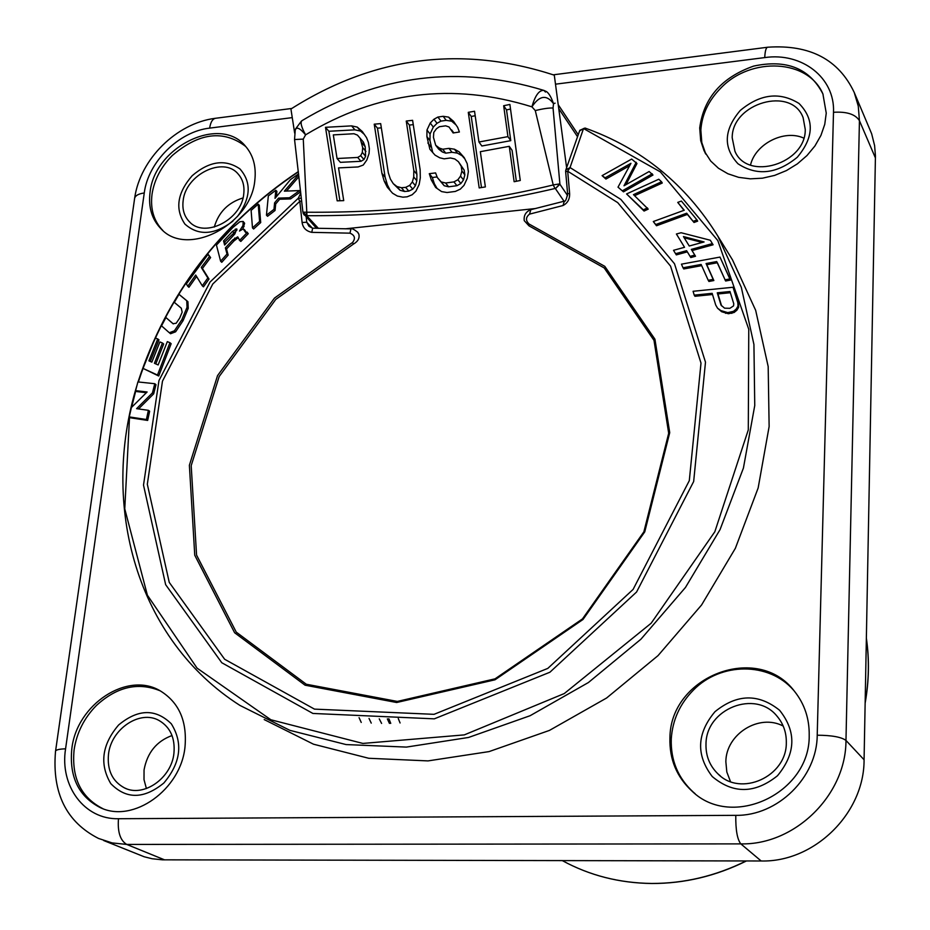 <?xml version="1.0" encoding="UTF-8"?>
<svg xmlns="http://www.w3.org/2000/svg" width="930" height="930" viewBox="0 0 930 930"><rect width="100%" height="100%" fill="white"/><g stroke="black" fill="none" stroke-linecap="round" stroke-linejoin="round"><path stroke-width="1.4" d="M366.56 137.675L362.328 131.56L357.26 127.096L351.61 125.876L325.5 127.317L337.172 200.834L343.728 200.624L338.543 167.9L358.097 166.947L363.246 165.063L366.815 160.053L369.047 153.52L369.373 148.695L368.385 142.36L366.56 137.675M333.312 134.897L337.055 158.507L340.392 162.343L360.956 161.297L363.944 159.53L365.595 156.252L365.188 146.719L363.374 142.058L357.434 135.106L353.946 133.734L333.312 134.897M337.055 158.507L357.69 157.449L360.677 155.67L362.34 152.381L362.665 147.556L360.096 138.128M545.468 92.058L543.911 90.408L546.619 91.675C549.13 93.593 551.42 97.592 553.513 103.66C546.631 94.36 539.435 95.418 531.925 106.834C452.747 82.235 377.301 91.582 305.575 134.85L303.273 139.105L306.958 215.702L304.168 214.981L303.11 213.051M294.554 139.477L295.24 130.13C296.449 126.457 299.902 128.026 305.575 134.85C301.157 126.713 300.03 121.946 302.204 120.54C378.615 74.702 459.188 64.67 543.911 90.408L543.911 90.408C539.144 90.012 535.145 95.488 531.925 106.834L535.273 110.542L553.222 184.965C474.823 203.821 392.507 212.9 306.272 212.226L302.913 212.156L294.554 139.535L303.273 139.105M384.218 181.141L387.333 187.267L392.576 193.231L397.331 196.044L402.876 197.172L407.119 196.811L412.164 194.754L415.908 191.196L419.163 184.454L420.302 177.897L420.151 169.853L412.606 120.319L406.247 121.051L413.815 170.527L413.734 176.967L412.339 181.931L409.653 185.395L405.666 187.36L401.423 187.732L396.924 186.523L393.239 183.629L390.379 179.072L388.333 172.852L380.672 123.62L374.232 124.178L381.916 173.34L384.218 181.141L387.392 184.907L390.333 190.673M426.893 136.582L429.881 149.265L435.042 155.124L439.716 157.786L444.145 158.832L450.411 157.972L454.828 158.972L458.42 161.715L461.21 166.214L461.908 171.004L460.536 176.096L457.886 179.734L453.956 181.896L445.621 183.001L441.204 181.943L437.344 177.572L435.589 172.922L429.288 173.678L431.299 179.909L435.635 187.465L441.587 191.592L447.039 192.522L455.375 191.429L460.327 189.127L464.012 185.349L467.232 178.362L468.371 171.666L467.209 163.668L464.198 157.577L459.095 151.799L454.445 149.207L448.992 148.358L442.715 149.23L439.332 148.044L435.705 145.254L433.45 137.373L433.775 132.42L436.449 128.77L439.355 126.724L445.656 125.829L449.039 126.98L453.131 132.967L459.397 132.002L457.641 127.329L453.561 121.353L448.655 117.134L443.168 116.297L437.914 117.052L433.95 119.249L430.23 123.039L426.986 130.026L426.893 136.582L429.974 140.546L432.717 152.485M468.29 112.332L474.544 111.251L478.95 142.011L507.931 136.629L503.665 105.729L509.884 104.439L520.277 180.49L514.139 181.71L509.268 146.324L480.333 151.683L485.379 186.918L479.194 187.918L468.29 112.332L471.254 116.436L481.484 187.546M364.235 134.304L360.549 131.072L354.911 129.851L328.883 131.27L339.903 200.752M357.26 127.096L360.549 131.072M413.257 124.632L409.386 125.073L416.907 174.352L416.826 180.769L415.443 185.709L412.757 189.162L408.781 191.115L404.55 191.487L400.063 190.278L393.239 183.629M381.323 127.84L377.475 128.177L385.113 177.142L387.392 184.907M464.826 158.856L462.059 155.729L457.432 153.136L451.992 152.288L445.737 153.159L442.366 151.974L438.751 149.195L435.705 145.254M437.065 188.453L434.345 183.698L432.334 177.502L437.112 176.933M461.908 171.004L464.861 174.863L463.489 179.932L460.85 183.547L456.932 185.709L448.62 186.802L444.215 185.744L437.344 177.572M464.861 174.863L464.163 170.085L458.42 161.715M455.991 124.911L451.666 121.202L446.202 120.354L440.971 121.109L437.019 123.295L433.299 127.061L430.055 134.013L429.974 140.546M475.195 115.762L471.254 116.436M507.931 136.629L510.768 140.651L481.868 145.998L478.95 142.011M510.768 140.651L506.525 109.88L510.524 109.066M516.348 181.28L512.093 150.323L509.268 146.324M325.5 127.317L328.883 131.27M351.61 125.876L354.911 129.851M406.247 121.051L409.386 125.073M381.916 173.34L385.113 177.142M374.232 124.178L377.475 128.177M396.924 186.523L400.063 190.278M401.423 187.732L404.55 191.487M405.666 187.36L408.781 191.115M409.653 185.395L412.757 189.162M412.339 181.931L415.443 185.709M413.734 176.967L416.826 180.769M413.815 170.527L416.907 174.352M357.69 157.449L360.956 161.297M360.677 155.67L363.944 159.53M362.34 152.381L365.595 156.252M362.665 147.556L365.932 151.451M361.921 142.813L365.188 146.719M451.608 129.898L453.828 132.862M439.332 148.044L442.366 151.974M442.715 149.23L445.737 153.159M448.992 148.358L451.992 152.288M454.445 149.207L457.432 153.136M459.095 151.799L462.059 155.729M431.299 179.909L434.345 183.698M429.288 173.678L432.334 177.502M441.204 181.943L444.215 185.744M445.621 183.001L448.62 186.802M453.956 181.896L456.932 185.709M457.886 179.734L460.85 183.547M460.536 176.096L463.489 179.932M461.21 166.214L464.163 170.085M427.87 142.988L430.927 146.928M426.986 130.026L430.055 134.013M430.23 123.039L433.299 127.061M433.95 119.249L437.019 123.295M437.914 117.052L440.971 121.109M443.168 116.297L446.202 120.354M448.655 117.134L451.666 121.202M503.665 105.729L506.525 109.88M826.247 113.146L822.899 93.907C809.577 68.32 786.466 59.067 753.602 66.111C721.645 77.434 703.685 98.045 699.709 127.956L700.697 140.651L704.08 150.788L710.706 161.041L718.471 168.26L727.888 173.759L738.629 177.339L750.301 178.839L762.461 178.188L774.667 175.398L786.455 170.562L797.37 163.866L806.984 155.543L814.947 145.94L820.946 135.396L824.759 124.318L826.247 113.146M809.205 735.351C809.437 718.669 804.566 704.033 794.58 691.432C758.031 642.27 670.077 675.982 669.937 737.885C669.298 759.264 676.691 777.038 692.118 791.221C731.933 829.944 810.239 793.255 809.205 735.351M185.024 746.662C187.163 721.052 178.979 702.499 160.448 690.978C127.631 670.856 76.702 704.301 71.831 748.72C69.087 776.736 78.55 796.359 100.208 807.589C133.153 823.782 181.118 789.524 185.024 746.662M254.855 180.025C256.331 166.354 253.169 155.031 245.357 146.056C219.968 114.739 154.403 147.045 150.067 192.289C148.196 207.378 151.927 219.643 161.285 229.082C187.453 257.656 251.402 224.572 254.855 180.025M728.992 254.192L732.491 259.865L755.672 310.341L768.18 366.56L769.133 426.533L758.159 487.936L735.386 548.27L701.58 604.977L658.033 655.615L606.592 698.012L549.444 730.41L489.075 751.591L428.021 760.903L368.733 758.276L313.491 744.198L264.213 719.588M245.729 146.487C223.526 129.584 199.008 132.618 172.19 155.601C160.995 166.97 154.275 179.816 152.043 194.138C150.183 208.983 153.81 221.119 162.89 230.535M232.907 221.142C214.481 235.081 198.485 236.057 184.919 224.095C174.817 209.076 177.235 192.963 192.173 175.724C209.285 161.099 225.211 158.821 239.94 168.923C251.739 182.361 250.856 198.276 237.313 216.667M118.622 724.97C138.07 708.869 155.624 708.486 171.306 723.796C183.256 743.117 180.78 762.844 163.854 783.002C143.918 799.254 126.224 799.463 110.775 783.618C99.312 764.146 101.928 744.593 118.622 724.97M173.945 753.161C171.631 778.096 143.58 797.754 124.515 787.919C112.367 781.374 107.031 770.156 108.496 754.277C111.135 728.806 140.197 709.427 159.216 720.587C170.318 727.225 175.224 738.083 173.945 753.161M740.245 110.472C760.194 93.895 779.793 91.559 799.033 103.474C814.552 119.389 813.983 137.315 797.312 157.228C776.817 174.015 757.055 176.2 738.002 163.785C723.029 147.672 723.773 129.898 740.245 110.472M805.252 129.421C806.008 163.703 747.522 181.571 734.956 151.323L732.201 137.803C731.805 103.149 791.5 85.793 803.113 117.645L805.252 129.421M714.972 711.694C736.932 693.85 758.462 693.373 779.573 710.253C796.592 731.573 795.882 753.416 777.468 775.76C754.846 793.802 733.107 794.057 712.24 776.527C695.873 755.009 696.791 733.398 714.972 711.694M786.315 742.71C786.815 776.596 740.524 797.37 717.855 773.783C709.648 765.739 705.696 755.846 705.998 744.081C705.893 708.834 755.451 689.072 777.015 716.17C783.386 723.68 786.489 732.526 786.315 742.71M243.765 193.87C241.707 219.736 204.554 238.696 189.464 221.805C184.221 216.376 182.117 209.39 183.129 200.834C185.477 174.735 223.188 156.031 238.01 173.852C242.73 179.118 244.648 185.791 243.765 193.87M160.158 690.816C138.186 681.818 116.948 686.7 96.429 705.475C84.2 717.89 76.772 732.631 74.121 749.708C71.412 777.689 80.875 797.289 102.521 808.496L102.881 808.647M823.12 94.465C808.856 59.16 750.987 56.277 720.831 88.059C708.544 100.545 701.883 114.553 700.848 130.095L701.801 142.569L705.823 154.124M793.488 690.13C768.912 661.695 720.587 662.148 693.443 690.06C679.877 703.801 672.483 720.111 671.262 739.013C670.635 760.345 678.017 778.085 693.408 792.244L695.117 793.685M172.027 735.537C156.577 741.21 147.242 752.684 144.045 769.959L144.011 779.631L146.405 788.559M783.211 726.063C759.194 713.252 725.981 734.014 725.853 761.717L726.818 772.016L730.48 781.584M242.986 197.951C228.176 202.496 218.608 212.203 214.272 227.083M803.753 138.105C784.304 129.107 755.381 143.836 750.51 165.017M292.264 117.622L209.645 128.119C178.862 131.456 148.079 162.006 144.266 192.963L65.577 748.824C58.648 749.034 55.289 749.975 55.486 751.673C52.057 793.162 66.402 822.085 98.51 838.442L112.123 842.917L126.713 844.428L740.826 843.882C795.022 845.184 846.126 794.941 845.975 740.431L859.436 120.668L858.274 106.113L854.217 92.442L871.654 133.781L874.607 145.58L875.444 155.88L864.075 759.764C864.377 813.262 814.378 862.401 761.17 860.982L162.494 859.832L152.183 858.75L144.243 856.786L103.683 840.534M306.226 217.19L306.749 222.235L302.099 222.503C302.924 227.838 306.144 231.128 311.771 232.349L349.982 233.163C354.842 235.278 355.69 238.382 352.551 242.474L274.49 298.077L217.539 375.639L189.383 465.267L194.754 555.245L234.616 632.737L305.063 685.189L396.668 702.51L495.004 679.795L582.982 619.496L644.757 531.867L669.728 432.648L654.929 339.194L604.802 266.352L529.135 224.06C525.508 220.561 525.648 217.26 529.53 214.132L562.999 205.53C567.66 203.135 569.858 199.101 569.625 193.44L567.695 171.213L617.718 202.624L670.553 266.12L700.999 363.107L689.304 480.636L633.098 589.422L547.817 668.391L434.031 714.333L314.48 709.125L224.653 659.265L169.248 582.389L147.324 484.251L162.471 381.161L212.796 283.976L299.809 201.31L302.099 222.503M553.199 184.907L559.814 183.884L555.431 188.651L559.918 184.245L553.048 108.031L553.513 103.66L555.094 103.172M554.943 188.476L555.047 188.488C476.172 207.018 393.471 216.097 306.958 215.702L302.924 212.156M345.158 228.838L535.971 208.471M303.54 213.702L316.549 228.315M307.016 215.69L306.272 212.226M555.024 188.476L553.222 184.965L555.024 188.476M553.048 108.031C549.212 107.81 543.294 108.659 535.273 110.542M357.434 231.93L358.841 234.151C359.805 238.138 358.004 241.451 353.412 244.102L275.792 299.39L219.178 376.511L191.196 465.639L196.567 555.082L236.232 632.109L306.284 684.236L397.343 701.429L495.062 678.83L582.471 618.915L643.862 531.844L668.693 433.252L653.999 340.357L604.198 267.933L528.996 225.851L524.241 220.654C523.637 215.493 525.741 211.854 530.565 209.738M357.922 232.5L358.841 234.151M564.347 201.136L563.01 205.518M567.858 193.882L569.625 193.44M565.789 170.016L570.032 167.563L583.529 128.538L585.214 128.108C641.433 148.161 685.654 184.175 717.855 236.127L732.491 259.865M300.797 193.08L298.263 198.253L299.797 201.31L301.704 201.147M565.87 171.678L567.695 171.201L570.032 167.563L620.822 199.392L674.506 263.76L705.486 362.177L693.664 481.519L636.573 592.015L549.909 672.227L434.298 718.844L312.899 713.45L221.782 662.741L165.645 584.668L143.511 485.1L158.96 380.579L210.029 282.057L298.263 198.253L301.378 198.276M146.382 392.704L136.826 391.588L135.594 390.647L137.896 381.928L154.764 383.706L152.45 392.89L136.605 408.665L148.393 410.316L146.405 419.511L129.247 416.907L131.421 407.514L147.114 391.983L135.594 390.647M138.512 408.933L153.683 393.843L155.996 384.671L154.764 383.706M129.247 416.907L130.491 417.814L147.661 420.43L149.637 411.246L148.393 410.316M150.265 361.445L158.983 339.822L155.252 337.788L143.046 368.408L157.484 375.046L169.923 342.705L167.33 341.636L158.135 364.955L154.415 363.293L162.448 342.996L159.89 341.938L151.846 362.142L148.905 360.84L157.775 338.834M155.775 363.897L163.668 343.984L162.448 342.996M143.046 368.408L158.716 376.011L171.143 343.693L169.923 342.705M173.294 323.907L165.935 317.549L172.992 323.675L176.154 323.28L179.688 318.072L182.175 312.154L181.257 308.167L174.34 302.366L178.979 294.31L186.756 300.692L187.035 307.342L181.838 319.711L174.41 330.801L169.318 332.742L161.518 325.837L165.935 317.549M181.373 308.283L175.526 303.389M186.953 300.913L180.164 295.345M169.679 332.998L170.527 333.742L175.607 331.812L183.036 320.722L188.22 308.365L187.941 301.727L186.732 300.669L187.941 301.727M202.275 285.789L203.449 286.835L209.006 279.047L202.426 268.468L210.622 257.564L208.064 254.274L186.36 283.882L187.767 286.242L195.695 275.036L202.275 285.789L207.843 277.989L201.264 267.41L209.471 256.494L208.064 254.274M187.767 286.242L188.941 287.277L196.579 276.477M242.8 228.978L244.637 223.293L243.149 221.456L242.986 225.49L239.487 231.047L243.183 228.908L245.578 232.395L247.148 232.581L239.696 240.324L237.696 236.859L232.686 239.998L225.386 247.892L227.001 254.041L220.619 261.214L216.446 245.09L232.814 227.525L239.928 221.712L243.149 221.456M246.159 232.523L244.95 230.256M239.277 240.138L240.824 241.428L248.264 233.686L246.996 232.058M220.619 261.214L221.77 262.295L228.152 255.134L226.525 248.984L233.814 241.091L238.103 237.743M252.483 227.873L253.611 228.989L260.702 222.561L259.284 205.263L258.191 204.147L251.112 210.413L252.483 227.873L259.598 221.433L258.191 204.147M276.384 196.66L276.908 191.394L275.826 190.255L275.024 198.357L290.451 179.606L298.6 173.875M286.487 191.057L298.914 176.63M275.826 190.255L268.328 195.916L266.457 215.156L267.561 216.283L275.071 210.459L275.687 203.984L279.651 199.241L290.579 198.915L300.646 191.754M625.983 184.663L636.969 163.541L631.644 159.065L602.094 175.642L605.93 179.06L629.622 165.738M636.225 162.297L624.007 185.791L649.117 171.527L652.988 175.026L623.495 191.847L618.008 187.163L630.947 163.32L605.139 177.816L605.93 179.06M618.008 187.163L623.495 191.847M661.532 181.792L633.47 194.637L648.21 209.122L644.072 211.052L626.588 193.94L658.777 179.234L661.532 181.792L662.265 183.012L634.597 195.695M696.965 219.922L697.663 221.131L694.013 222.479L686.689 213.214L655.743 224.549L653.302 221.538L684.236 210.238L677.749 202.391L681.399 201.066L696.965 219.922L693.303 221.27M653.302 221.538L656.499 225.757L687.398 214.423L694.013 222.479M677.749 202.391L684.015 210.32M676.401 234L684.538 247.299L676.401 234L681.097 232.733L710.322 240.242L713.089 244.788L692.048 250.565M712.403 243.602L691.316 249.391L695.512 256.25L690.804 257.552L686.607 250.681L675.587 253.704L673.518 250.31L684.538 247.299M675.587 253.704L676.319 254.89L687.328 251.867L690.804 257.552M719.983 257.087L730.527 280.081L725.621 281L716.705 261.574L706.068 263.539L713.171 279.384L708.23 280.302L701.139 264.445L683.027 267.782L681.446 264.167L719.983 257.087L729.852 278.93L724.947 279.849M717.39 262.748L725.086 279.825M717.239 262.772L706.765 264.701L713.856 280.535L708.927 281.465L708.23 280.302M701.673 265.643L683.759 268.944L683.027 267.782M733.038 287.254L738.49 303.877L738.664 307.237L736.944 310.132L734.165 312.457L728.423 313.747L727.737 312.62L720.948 310.597L717.576 308.225L715.716 305.028L712.159 293.334L694.233 295.147L693.083 291.288L733.038 287.254L737.827 302.75L737.99 306.11L736.269 309.004L733.491 311.341L727.737 312.62M717.576 308.225L721.645 311.724L728.423 313.747M712.508 294.508L694.954 296.286L694.233 295.147M225.293 244.311L224.7 242.009L237.011 229.919M684.178 237.766L702.22 242.463M730.352 292.706L717.948 293.961L721.599 305.889M312.666 228.187L311.759 232.349M312.608 228.199L309.004 226.327L306.749 222.235L312.387 228.176M236.813 228.943L234.813 233.953L224.63 245.043L223.56 240.928L232.477 231.407L236.743 228.873M266.457 215.156L273.978 209.331L274.594 202.845L278.558 198.102L289.497 197.765L299.6 190.58L284.359 191.15L298.67 174.549M153.683 393.843L152.45 392.89M147.661 420.43L146.405 419.511M158.716 376.011L157.484 375.046M210.622 257.564L209.471 256.494M209.006 279.047L207.843 277.989M202.426 268.468L201.264 267.41M228.152 255.134L227.001 254.041M226.525 248.984L225.386 247.892M240.824 241.428L239.696 240.324M248.264 233.686L247.148 232.581M260.702 222.561L259.598 221.433M275.071 210.459L273.978 209.331M275.687 203.984L274.594 202.845M279.651 199.241L278.558 198.102M290.579 198.915L289.497 197.765M300.634 191.696L299.6 190.58M224.7 242.009L223.56 240.928M652.244 173.794L622.716 190.627M602.094 175.642L605.139 177.816M626.588 193.94L643.304 209.831L647.454 207.913M694.803 255.076L690.083 256.378M683.445 236.569L704.091 241.951L689.246 246.008L683.445 236.569M729.992 291.52L717.263 292.81L721.029 305.156L724.598 308.179L729.911 308.307L733.549 305.889L733.782 303.843L729.992 291.52M644.072 211.052L643.304 209.831M656.499 225.757L655.743 224.549M687.398 214.423L686.689 213.214M687.328 251.867L686.607 250.681M713.856 280.535L713.171 279.384M706.765 264.701L706.068 263.539M730.527 280.081L729.852 278.93M734.165 312.457L733.491 311.341M731.817 313.387L731.143 312.259M736.944 310.132L736.269 309.004M738.664 307.237L737.99 306.11M738.49 303.877L737.827 302.75M721.645 311.724L720.948 310.597M725.656 313.352L724.97 312.224M717.948 293.961L717.263 292.81M390.565 723.366L388.461 718.867M379.254 718.855L381.591 723.424M387.345 718.89L389.438 723.389M566.719 168.47L554.292 75.156C461.792 45.07 374 56.358 290.927 109.019L294.659 133.083M65.577 748.824C59.578 785.885 84.328 819.632 118.482 818.726L735.781 815.343C777.701 816.11 817.098 777.364 817.214 735.212L833.501 112.297C835.128 77.725 801.893 52.103 764.739 57.59L555.501 84.177M209.645 128.119C210.657 121.644 212.912 118.319 216.399 118.168L291.776 108.461M144.266 192.963C137.826 193.87 134.559 196.032 134.478 199.439L55.591 750.929M118.482 818.726C117.459 831.885 120.203 840.453 126.713 844.428L164.598 859.866M735.781 815.343C735.595 829.955 737.281 839.465 740.826 843.882L761.17 860.982M817.214 735.212C831.792 735.305 841.383 737.037 845.975 740.431L864.075 759.764M833.501 112.297C846.719 111.449 855.356 114.239 859.436 120.668L875.432 157.972M854.217 92.442L854.217 92.442C838.651 59.508 809.902 44.431 767.982 47.198C766.169 47.116 765.088 50.58 764.739 57.59M746.151 860.959C715.693 876.025 684.213 883.523 651.709 883.454C619.275 883.058 589.481 875.444 562.313 860.61C589.539 875.479 619.392 883.105 651.86 883.5C684.434 883.57 715.961 876.06 746.43 860.959M398.284 718.541L400.086 722.97M866.365 638.422C869.364 659.498 868.969 680.865 865.156 702.545M371.244 723.121L369.036 718.448M388.949 718.867L390.74 723.354M361.235 722.447L359.073 717.669M136.977 385.392C99.824 505.711 136.675 639.631 239.963 705.428L289.939 730.364L346.076 744.57L406.375 747.092L468.557 737.455L530.1 715.716L588.399 682.539L640.944 639.189L685.457 587.469L720.064 529.589L743.419 468.069L754.753 405.515L753.928 344.484L741.326 287.347L717.855 236.127M558.756 108.647L577.507 136.687M559.918 184.245L567.602 195.637M555.431 188.651L564.022 201.24L530.902 209.669M318.409 228.373L306.877 215.923M350.947 228.861L349.982 233.163M353.412 244.102L352.551 242.474M528.996 225.851L529.135 224.06M530.832 209.669L529.53 214.132M579.541 131.002L583.529 128.538L660.37 171.899L717.809 240.556L748.766 329.29L748.29 429.893L714.833 531.751L651.163 623.216L564.266 693.559L464.314 734.886L362.874 743.43L270.863 719.762L197.067 668.135L147.393 595.212L124.76 508.861L129.526 417.117M298.367 171.852C220.282 224.316 166.947 294.357 138.372 381.974M135.792 390.798L131.607 407.328M175.607 331.812L174.41 330.801M183.036 320.722L181.838 319.711M188.22 308.365L187.035 307.342M233.814 241.091L232.686 239.998M235.836 239.161L234.709 238.057M245.904 231.895L244.776 230.791M244.102 226.595L242.986 225.49M244.637 223.293L243.52 222.189M233.604 232.5L232.477 231.407M236.464 230.187L235.337 229.082M162.518 230.21L161.285 229.082M102.498 808.484L100.208 807.589M705.603 153.752L704.87 152.381M693.408 792.244L692.118 791.221M126.236 788.64L124.515 787.919M720.436 775.992L717.855 773.783M190.15 222.456L189.464 221.805M215.097 118.331C176.444 123.248 140.221 159.111 134.687 197.927M767.308 47.279L553.35 74.807M735.351 152.09L734.956 151.323M866.376 638.189C869.457 659.533 869.05 681.19 865.144 703.15M301.529 120.958L295.554 128.945M558.233 104.718L578.227 134.699M357.655 232.186C353.993 229.326 351.761 228.222 350.982 228.873M564.429 201.124C565.359 201.81 566.428 199.38 567.625 193.835M567.625 193.812L565.649 171.631M579.529 131.095L566.021 169.365M350.866 228.873L312.701 228.199M138.024 381.939C166.726 294.206 220.166 224.084 298.332 171.562M585.028 128.038L579.832 130.281M565.766 170.109L565.649 171.608M245.067 230.373L243.951 229.268"/></g></svg>
